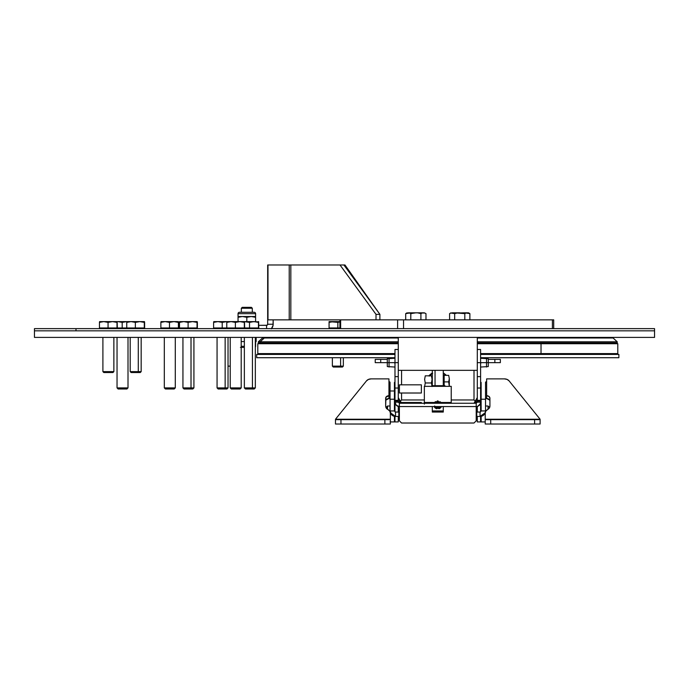 <?xml version="1.0" encoding="UTF-8"?>
<svg xmlns="http://www.w3.org/2000/svg" width="689" height="689" viewBox="0 0 689 689"><rect width="100%" height="100%" fill="white"/><g stroke="black" fill="none" stroke-linecap="round" stroke-linejoin="round"><path stroke-width="1.03" d="M654.55 328.636L75.988 328.636L654.55 328.636L654.55 337.412L654.55 330.832L34.45 330.832L34.45 337.412L654.55 337.412L34.45 337.412L34.45 330.832L654.55 330.832L34.45 330.832L34.45 328.636L75.988 328.636L75.988 330.832L35.113 330.832M654.55 330.832L75.988 330.832L75.988 328.636L35.113 328.636M553.715 319.851L553.715 328.636L553.715 319.851L552.414 319.851L552.414 328.636L552.414 319.851L403.547 319.851L403.547 328.636L403.547 319.851L397.605 319.851L397.605 328.636L397.605 319.851L553.715 319.851M340.099 319.851L340.642 319.851L340.642 328.636L340.642 319.851L290.836 319.851L290.836 264.981L340.013 264.981L289.225 264.981L290.836 264.981L290.836 319.851L267.995 319.851L267.995 264.981L289.225 264.981L267.676 264.981L267.676 324.243L273.163 324.243A6.589 6.589 0 0 1 271.483 328.636M340.642 319.851L397.605 319.851L340.642 319.851M344.974 264.981L343.897 264.981L379.897 314.365L344.974 264.981L379.897 314.365L379.897 319.851L379.897 314.365L343.897 264.981L340.013 264.981L376.013 314.365L379.897 314.365L376.013 314.365L376.013 319.851L376.013 314.365L340.013 264.981L344.974 264.981M271.233 328.903L273.033 325.527L273.163 319.851L273.163 324.243L267.676 324.243A1.094 1.094 0 0 1 266.574 325.337L266.574 328.636L266.574 325.337L258.78 325.337L266.996 325.26L267.676 324.243L267.676 319.851M266.996 325.26L267.59 324.665M289.225 264.981L289.225 319.851L289.225 264.981M398.276 370.337L477.296 370.337L398.276 370.337M476.202 403.849L476.202 402.169L474.643 402.169L476.202 402.169L476.202 406.562L477.882 406.226L480.259 403.849L480.595 402.169L477.296 402.169L477.296 401.067L480.595 401.067L480.595 400.335L477.296 400.335L477.296 388.028L480.595 388.028L480.595 400.335L477.296 400.335L477.296 376.625L477.296 388.028L480.595 388.028L480.595 376.625L477.296 376.625L477.296 337.412L477.296 362.655L480.595 362.655L480.595 349.487L477.296 349.487L477.296 362.655L480.595 362.655L480.595 376.625L477.296 376.625L477.296 354.025M399.379 403.849L399.379 399.465L399.379 403.263L398.276 402.169L394.986 402.169L396.27 405.27L399.379 406.562A4.392 4.392 0 0 1 394.986 402.169L394.986 388.028L398.276 388.028L398.276 400.335L394.986 400.335L394.986 401.067L398.276 401.067L398.276 402.169L394.986 402.169L394.986 411.893L394.986 401.067L398.276 401.067L398.276 400.335L394.986 400.335L394.986 376.625L394.986 388.028L398.276 388.028L398.276 376.625L394.986 376.625L394.986 362.655L398.276 362.655L398.276 376.625L394.986 376.625L394.986 349.487L394.986 362.655L398.276 362.655L398.276 337.412L398.276 362.655L398.276 349.487L394.986 349.487L398.276 349.487M468.52 312.832L467.34 312.832L469.881 313.616L468.52 312.832L464.128 312.832L464.808 313.616L466.065 313.039L464.808 313.616L464.128 312.832L457.177 313.039L464.808 313.616L464.808 319.851L464.808 313.616L459.744 312.832L452.079 312.832M453.422 313.039L454.671 313.616L457.177 313.039L454.671 313.616L454.671 319.851L454.671 313.616L450.856 313.039L453.414 313.039M449.598 313.616L450.856 313.039L449.598 313.616L449.598 319.851L449.598 313.616L450.959 312.832M467.4 312.832L466.065 313.039L469.881 313.616L469.881 319.851L469.881 313.616L468.632 313.039L452.13 312.832M462.302 313.039L464.808 313.616L457.177 313.039M410.799 313.607L415.837 312.832L424.725 313.039L425.974 313.616L425.974 319.851L425.974 313.616L424.321 312.832L420.23 312.832L420.91 313.616L422.159 313.039L420.91 313.616L420.23 312.832L408.181 312.832M408.232 312.832L409.516 313.039L405.7 313.616L408.232 312.832L415.837 312.832L410.773 313.616L409.516 313.039L410.696 313.573M418.395 313.039L420.91 313.616L420.91 319.851L420.91 313.616L418.404 313.039M410.773 313.616L410.773 319.851L410.833 313.59M405.7 313.616L405.7 319.851L405.7 313.616L407.061 312.832L405.7 313.616M423.442 312.832L422.168 313.039M469.881 313.616L468.632 313.039M228.033 366.135L230.229 366.135L228.033 366.135M340.599 366.135L332.365 366.135L340.599 366.135L340.599 357.72L340.599 366.135L343.337 366.135L340.599 366.135L340.142 367.048L340.599 366.135M332.365 357.72L332.365 366.135L333.278 367.048L342.433 367.048L343.337 366.135L343.337 357.72M340.599 354.422L340.599 353.603L340.599 354.422M340.599 337.998L340.599 337.412L340.599 337.998M342.39 367.048L333.433 367.048M340.125 321.608L329.075 321.608L329.075 322.392L333.467 321.608L329.075 322.392L329.075 321.608L337.731 322.349M339.91 321.608L333.467 321.608L329.075 322.392L331.245 321.823M333.467 321.608L337.851 322.392L340.013 321.823L337.851 322.392L337.851 327.973L329.075 327.973L329.075 321.823M329.075 322.392L329.075 328.636M339.91 327.973L337.851 327.973L337.851 322.392M116.941 321.608L103.755 321.608L108.061 322.392L112.531 321.608L99.604 321.608L99.449 322.392L103.755 321.608L99.983 321.608M117.242 321.823L112.531 321.608L117.001 322.392L117.164 321.608L117.001 327.973L117.164 321.608L117.328 327.973L122.194 327.973L122.194 322.392L126.664 321.608L117.888 321.608L122.194 322.392L126.664 321.608L117.888 321.608L122.194 322.392L122.194 327.973L126.75 327.973L126.75 322.392L131.056 321.608L135.363 322.392L139.833 321.608L126.905 321.608L126.75 322.392L131.056 321.608L127.284 321.608M108.061 327.973L108.061 322.392L112.531 321.608L117.001 322.392L117.001 327.973L99.449 327.973L99.449 322.392L103.755 321.608L108.061 322.392L108.061 327.973M99.776 322.392L99.69 321.823M99.449 322.392L99.449 327.973M99.612 327.973L99.604 328.636M117.164 328.636L117.164 327.973M102.902 371.629L103.815 372.534L112.962 372.534L113.874 371.629L102.902 371.629L113.874 371.629L113.874 337.412L113.874 371.629L112.962 372.534L103.815 372.534L102.902 371.629L102.902 337.412L102.902 371.629M144.234 321.608L144.621 322.392L140.074 321.608L144.621 322.392L144.621 327.973L144.466 321.608L131.056 321.608L135.363 322.392L139.833 321.608L144.302 322.392L144.544 321.823M144.621 327.973L144.302 322.392L144.302 327.973L135.363 327.973L135.363 322.392L135.363 327.973L126.75 327.973L126.75 322.392M127.077 322.392L126.991 321.823L127.077 322.392M139.833 327.973L139.833 328.636L139.833 327.973M138.282 371.629L137.852 372.534L140.263 372.534L137.852 372.534L138.282 371.629L141.176 371.629L138.282 371.629L138.282 337.412L138.282 371.629L130.204 371.629L138.282 371.629M131.108 372.534L137.852 372.534L131.134 372.534L130.204 371.629L130.204 337.412M117.035 387.898L118.129 389.001L126.905 389.001L128.008 387.898L117.035 387.898L128.008 387.898L128.008 337.412L128.008 387.898L126.905 389.001L118.129 389.001L117.035 387.898L117.035 337.412L117.035 387.898M117.19 321.634L117.888 321.608L117.19 321.634M164.318 387.898L165.42 389.001L174.196 389.001L175.29 387.898L164.318 387.898L175.29 387.898L175.29 337.412L175.29 387.898L174.196 389.001L165.42 389.001L164.318 387.898L164.318 337.412L164.318 387.898M161.028 327.973L161.028 328.636L161.028 327.973M178.58 328.636L178.589 327.973M177.547 321.608L161.028 321.608L160.864 322.392L165.171 321.608L161.398 321.608M174.438 321.608L178.744 322.392L178.744 327.973L178.287 321.608M173.947 321.608L165.171 321.608L169.477 322.392L173.947 321.608L178.417 322.392L178.417 327.973L169.477 327.973L169.477 322.392L173.947 321.608M160.864 327.973L160.864 322.392L165.171 321.608L169.477 322.392L169.477 327.973L160.864 327.973L160.864 322.392M161.192 322.392L161.114 321.823M178.744 327.973L178.589 321.823M226.784 389.001L218.172 389.001L224.614 389.001L225.139 387.898L217.061 387.898L225.139 387.898L225.139 337.412L225.139 387.898L224.614 389.001L226.931 389.001L228.033 387.898L225.139 387.898L228.033 387.898L228.033 337.412M226.69 327.973L226.69 328.636L226.69 327.973M258.392 321.608L258.78 327.973L213.607 327.973L213.607 322.392L217.913 321.608L222.22 322.392L226.69 321.608L217.913 321.608L222.22 322.392L226.69 321.608L213.762 321.608L213.607 322.392L217.913 321.608L214.141 321.608M213.934 322.392L213.848 321.823L213.934 322.392M222.22 327.973L222.22 322.392L222.22 327.973M226.69 321.608L226.776 322.392L231.082 321.608L235.388 322.392L239.858 321.608L244.328 322.392L244.492 321.608L244.647 327.973L244.492 321.608L227.31 321.608M213.607 322.392L213.607 327.973M254.086 389.001L245.473 389.001L251.916 389.001L252.432 387.898L244.354 387.898L252.432 387.898L252.432 337.412L252.432 387.898L251.916 389.001L254.232 389.001L255.335 387.898L252.432 387.898L255.335 387.898L255.335 337.412M256.652 321.823L254.232 321.608L256.652 321.823M258.702 321.823L245.215 321.608L249.521 322.392L253.991 321.608L258.461 322.392L258.461 327.973L258.616 321.608L258.78 327.973M244.517 321.634L249.521 322.392L253.991 321.608L244.517 321.634M249.521 327.973L249.521 322.392L249.521 327.973M192.67 389.001L184.058 389.001L190.5 389.001L191.017 387.898L182.938 387.898L191.017 387.898L191.017 337.412L191.017 387.898L190.5 389.001L192.817 389.001L193.919 387.898L191.017 387.898L193.919 387.898L193.919 337.412M192.575 327.973L192.575 328.636L192.575 327.973M197.209 321.823L197.364 322.392L192.817 321.608L197.364 322.392L197.364 327.973L197.2 321.608L183.799 321.608L188.106 322.392L192.575 321.608L179.648 321.608L179.493 322.392L183.799 321.608L180.027 321.608M179.812 322.392L179.734 321.823L179.812 322.392M197.364 327.973L197.2 321.608M188.106 327.973L188.106 322.392L192.575 321.608L197.045 322.392L197.045 327.973L179.493 327.973L179.493 322.392L183.799 321.608L188.106 322.392L188.106 327.973M179.493 322.392L179.493 327.973M241.202 337.412L241.202 387.898L240.099 389.001L241.202 387.898L241.202 337.412L241.202 387.898L230.229 387.898L241.202 387.898L240.099 389.001L231.323 389.001L240.099 389.001M230.229 337.412L230.229 387.898L231.323 389.001L230.229 387.898L230.229 337.412M244.492 327.973L244.492 328.636M226.939 327.973L226.939 328.636L226.931 327.973M244.259 321.608L226.931 321.608M227.103 322.392L227.017 321.823L227.103 322.392M226.776 322.392L226.776 327.973L226.776 322.392L231.082 321.608L235.388 322.392L235.388 327.973L235.388 322.392L239.858 321.608L244.328 322.392L244.328 327.973L244.569 321.823M480.595 363.758A1.094 1.094 0 0 1 481.689 362.655L481.266 362.741M488.277 359.365L494.857 359.365L494.857 362.655L488.277 362.655L500.352 362.655L500.352 359.365L494.857 359.365L494.857 362.655L500.352 362.655L500.352 359.365M480.595 349.495L480.595 362.655L486.52 362.655L486.52 367.048L486.52 362.655L488.277 362.655L488.277 358.736L488.277 366.574L488.277 362.655L480.595 362.655L480.595 402.169L477.296 402.169L477.296 400.335L477.296 401.067L480.595 401.067L480.595 411.893L480.595 402.169A4.392 4.392 0 0 1 476.202 406.562L399.379 406.562L399.379 403.263L476.202 403.263L476.202 406.562L399.379 406.562L399.379 403.263M477.296 412.048L477.296 406.415L477.296 412.048M480.595 421.926L480.595 416.406L480.595 421.926L477.296 421.926L480.595 421.926M477.296 416.432L477.296 421.926L477.296 416.432M375.229 359.365L375.229 362.655L387.304 362.655L380.716 362.655L380.716 359.365L375.229 359.365L375.229 362.655L380.716 362.655L380.716 359.365L387.304 359.365M394.986 363.758A1.094 1.094 0 0 0 393.893 362.655L394.306 362.741M399.379 402.169L400.938 402.169L399.379 402.169M428.739 375.824L432.304 372.827M443.277 372.827L446.438 375.35M476.202 399.465L476.202 402.169L476.202 399.465M398.276 421.926L394.986 421.926L398.276 421.926L398.276 416.432L398.276 421.926M394.986 416.406L394.986 421.926L394.986 416.406M398.276 406.415L398.276 412.048L398.276 406.415M398.276 402.169L398.276 355.343M477.296 402.169L476.202 403.263M389.061 362.655L389.061 358.263L389.061 362.655L394.986 362.655L389.061 362.655L389.061 367.048L389.061 362.655L387.304 362.655L389.061 362.655M387.304 358.736L387.304 362.655L387.304 358.736L394.986 358.263M387.304 366.574L387.304 362.655L387.304 366.574L394.986 367.048M486.52 362.655L486.52 358.263L486.52 362.655M435.043 370.337L435.043 385.702L435.043 370.337M574.979 343.027A5.486 5.486 0 0 1 574.936 343.725A5.486 5.486 0 0 0 574.979 343.027L477.296 343.027L574.979 343.027M300.645 343.725A5.486 5.486 0 0 1 300.602 343.027L398.276 343.027L300.602 343.027A5.486 5.486 0 0 0 300.645 343.725M618.877 354.422L618.877 357.72L480.595 357.72L618.877 357.72L618.877 354.422L480.595 354.422M256.696 357.72L394.986 357.72L256.696 357.72L256.696 354.422L256.696 357.72M394.986 354.422L256.696 354.422M365.351 354.422L365.351 353.603L365.351 354.422M374.136 353.603L374.136 354.422L374.136 353.603M501.446 354.422L501.446 353.603L501.446 354.422M510.222 353.603L510.222 354.422L510.222 353.603M398.276 337.998L264.257 337.998L260.175 341.804L260.175 342.898L260.175 341.804L258.341 341.804L260.175 341.804L264.257 337.998L262.475 337.998L258.341 341.804L258.341 342.898L398.276 342.898L258.599 342.898M260.175 341.804L398.276 341.804L260.175 341.804M477.296 341.804L617.232 341.804L477.296 341.804M616.974 342.898L477.296 342.898L617.232 342.898L617.232 341.804L613.107 337.998L477.296 337.998M617.783 353.603L617.783 343.725L541.029 343.725L541.029 353.603L617.783 353.603L480.595 353.603L541.029 353.603L541.029 343.725L477.296 343.725M398.276 343.725L257.798 343.725L257.798 353.603L394.986 353.603L258.091 353.603M474.006 403.263L477.296 397.562M474.006 370.337L474.006 399.973L475.212 401.179L474.006 399.973L451.235 399.973M424.346 399.973L401.575 399.973L400.369 401.179L401.127 402.497M398.276 397.562L400.369 401.179L401.575 399.973L401.575 393.014M401.575 384.832L401.575 370.337M486.632 381.706A1.094 0.706 180 0 0 485.53 382.412L485.53 399.224A1.094 0.706 0 0 1 486.632 398.518A3.29 2.523 -0 0 1 489.922 401.041L489.922 406.122A5.486 4.203 180 0 1 487.579 409.567L485.84 411.083L485.22 413.021A5.486 4.203 180 0 1 487.562 409.576M489.922 406.122L489.922 398.225L489.922 406.122L489.302 408.06L487.579 409.567M504.426 378.881A5.486 4.203 180 0 1 509.093 380.879L540.098 419.239L485.22 419.239L485.22 413.021L485.22 424.019L490.706 424.019L490.706 419.635L540.098 419.635L534.604 419.635L534.604 424.019L540.098 424.019L540.098 419.239L509.093 380.879L507.095 379.415L504.426 378.881L486.632 378.881L486.632 395.701A3.29 2.523 180 0 1 489.922 398.225L488.957 396.442L486.632 395.701L486.632 398.518L489.672 400.076M485.22 419.635L490.706 419.635L485.22 419.635L485.22 424.019L490.706 424.019L490.706 419.635L534.604 419.635L534.604 424.019L490.706 424.019L540.098 424.019L540.098 419.239M481.137 421.926L485.22 421.926L481.137 421.926L481.137 416.328L481.137 421.926M444.922 386.34L444.922 385.702L444.922 386.34M443.277 410.945L432.304 410.945L443.277 410.945M431.753 385.702L431.753 386.34L431.753 385.702L444.922 385.702M390.043 421.926L394.435 421.926L394.435 416.328L391.653 414.83L390.043 410.945A5.486 5.486 0 0 0 390.103 411.755L390.043 382.412A1.094 0.706 180 0 0 388.949 381.706M390.043 390.982L394.435 390.982M388.019 409.576A5.486 4.203 180 0 1 390.362 413.021L389.741 411.083L387.993 409.567A5.486 4.203 180 0 1 385.659 406.122L385.659 398.225A3.29 2.523 180 0 1 388.949 395.701L388.949 398.518A3.29 2.523 -0 0 0 385.659 401.041L385.659 406.122L385.909 397.26L388.949 395.701L388.949 378.881L371.156 378.881L368.486 379.415L366.488 380.879A5.486 4.203 180 0 1 371.156 378.881M335.483 419.635L335.483 424.019L340.969 424.019L340.969 419.635L335.483 419.635L335.483 424.019L340.969 424.019L340.969 419.635L384.875 419.635L384.875 424.019L340.969 424.019L390.362 424.019L390.362 419.635L384.875 419.635L384.875 424.019L390.362 424.019L390.362 413.021L390.362 419.239L335.483 419.239L366.488 380.879L335.483 419.239M387.993 409.567L386.279 408.06L385.659 406.122M385.909 400.076L388.949 398.518A1.094 0.706 -0 0 1 390.043 399.224L390.043 382.412M390.344 412.737A5.486 5.486 0 0 0 395.538 416.432L390.344 412.72L395.538 416.432L394.461 416.328L394.435 421.926M485.228 412.737A5.486 5.486 0 0 1 480.044 416.432L476.754 416.432L480.044 416.432L485.237 412.72L480.044 416.432L482.145 416.018L484.608 413.994L485.469 411.764A5.486 5.486 0 0 0 485.53 410.945L485.469 411.764M390.112 411.764L390.043 410.945L394.435 410.945L390.043 410.945L390.043 399.224L394.435 399.224L394.435 410.945L394.435 382.412M394.435 410.945L395.538 412.048L395.538 416.432L398.828 416.432L398.828 412.048L395.538 412.048L395.538 416.432L399.379 416.432L398.828 416.432L398.828 412.048L399.379 412.048M481.137 410.945L481.137 399.224L481.137 410.945L485.53 410.945L481.137 410.945L480.044 412.048L480.044 416.432L480.044 412.048L476.754 412.048L476.754 416.432L476.202 416.432L476.754 416.432L476.754 412.048L476.202 412.048M481.137 382.412L481.137 399.224L485.53 399.224L485.53 410.945L485.53 382.412M443.277 378.571L444.155 378.571L443.277 378.571M444.25 374.084L443.277 373.455A10.972 10.972 0 0 1 445.697 375.35L444.25 374.084L445.697 375.35M429.445 375.824A10.972 10.972 0 0 1 432.304 373.455L429.204 376.125L432.675 373.249M451.235 403.263L451.235 402.488L440.977 402.488L451.235 402.488L451.235 386.34L424.346 386.34L424.346 402.488L434.595 402.488L424.346 402.488L424.346 401.351L424.346 403.263M435.991 402.488L439.591 402.488L436.025 402.462M424.346 404.116L424.346 402.488M443.277 406.562L443.277 412.048L432.304 412.048L432.304 406.562L432.304 412.048L443.277 412.048L443.277 406.562M399.379 406.562L399.379 420.824L401.575 423.02L474.006 423.02L476.202 420.824L476.202 406.562L476.202 420.824L474.006 423.02L401.575 423.02L399.379 420.824L399.379 406.562M441.425 406.588L434.139 406.562L441.442 406.562L435.147 407.922M435.293 408.043L440.512 407.845M441.313 403.005L440.9 402.385M440.564 402.023L435.405 401.696M434.854 402.187L434.139 403.263L441.442 403.263L434.139 403.263L441.442 403.263L434.139 403.263L441.442 403.263L440.46 401.928M434.156 406.605L435.861 408.422L441.442 406.562L434.139 406.562L441.029 407.268L441.442 406.562L434.251 406.794M440.986 407.328L434.406 407.053L440.564 407.802L434.509 407.208M441.348 403.065L440.908 402.402L434.139 403.263L434.458 402.695M440.4 401.868L435.327 401.756M435.19 401.859L434.587 402.505M440.745 407.612L441.261 406.906M441.296 406.846L440.71 407.655M441.434 406.562L438.953 408.689L434.458 406.45M434.552 406.019L437.558 408.009L440.331 406.562L435.259 406.562L436.128 407.432M440.28 408.043L435.37 408.103M437.308 400.938L441.442 403.263L434.613 402.479M440.185 408.121L434.552 407.277M440.46 407.897L434.595 407.328L440.469 407.888M440.521 401.98L434.139 403.263L440.417 401.894M434.216 406.717L440.219 408.095M434.139 403.263L438.032 400.912M436.593 408.68L440.917 406.941M255.335 341.58L256.153 341.58L256.153 337.412M241.202 341.58L244.354 341.58M255.602 321.608L255.602 317.302L251.209 316.518L246.817 317.302L242.433 316.518L255.602 316.518L255.602 313.693L238.041 313.693L238.041 316.518L242.433 316.518L238.041 316.518L238.041 317.302L242.433 316.518L238.041 317.302L238.041 321.608L238.041 313.693L255.602 313.693A1.412 1.412 0 0 0 254.189 312.281L239.453 312.281A1.412 1.412 0 0 0 238.041 313.693A1.412 1.412 0 0 1 239.453 312.281L254.189 312.281A1.412 1.412 0 0 1 255.602 313.693L255.602 316.518M246.817 317.302L246.817 321.608L246.817 317.302L251.209 316.518L242.433 316.518L246.817 317.302M240.211 316.725L241.331 316.57L240.211 316.725M253.431 316.725L255.602 317.302M255.335 347.023A1.094 1.094 0 0 0 255.602 346.3L255.602 341.58L255.602 346.3A1.094 1.094 0 0 1 255.386 346.955M244.354 346.3L241.202 346.3L244.354 346.3M244.354 347.402L240.435 347.402M252.312 308.25L251.399 307.346L242.244 307.346L241.331 308.25L252.312 308.25L241.331 308.25L241.331 312.281L241.331 308.25L242.244 307.346L251.399 307.346L252.312 308.25L252.312 312.281L252.312 308.25M399.422 403.263L399.422 402.497L421.367 402.497L421.367 403.263M399.422 384.832L399.422 393.014L421.367 393.014L421.367 384.832L399.422 384.832M488.932 406.889L488.053 406.01L488.053 409.283L488.053 406.01L485.53 406.01M386.641 408.715L386.641 406.906L387.519 406.01L387.519 409.283L387.519 406.01L390.043 406.01M386.641 406.889L386.641 408.525M476.202 408.121L476.616 412.53M476.667 416.432L476.263 418.998L476.754 416.432M398.914 416.432L399.319 418.998L398.828 416.432M399.379 408.121L398.957 412.522M424.622 386.529L425.259 382.963L431.443 382.963L432.081 386.529M431.443 375.824L432.081 379.389L431.443 382.963L425.259 382.963L424.622 379.398L425.259 375.824L431.443 375.824M444.155 375.35L448.677 375.35L449.314 378.614L448.677 381.878L444.155 381.878L444.155 375.35M444.155 385.702L444.155 381.878L448.677 381.878L449.314 385.685L449.314 378.614L448.677 381.878L449.297 386.34M339.91 328.636L339.91 319.851M332.365 337.412L332.365 337.998M332.365 353.603L332.365 354.422M343.337 337.412L343.337 337.998M343.337 353.603L343.337 354.422M113.874 337.412L113.874 371.629L112.97 372.534M144.466 327.973L144.466 328.636M126.905 327.973L126.905 328.636M141.176 337.412L141.176 371.629L140.263 372.534M128.008 337.412L128.008 387.898L126.905 389.001M175.29 337.412L175.29 387.898L174.196 389.001M217.061 337.412L217.061 387.898L218.155 389.001M213.762 327.973L213.762 328.636M244.354 337.412L244.354 387.898L245.456 389.001M182.938 337.412L182.938 387.898L184.041 389.001M197.209 327.973L197.209 328.636M179.648 327.973L179.648 328.636L179.648 327.973M480.595 367.048L488.277 366.574M480.595 358.263L488.277 358.736M443.277 385.702L443.277 370.337M432.304 385.702L432.304 370.337M435.474 402.97L439.444 402.385L440.323 403.263L439.091 402.187M435.689 407.078L435.259 406.562L440.323 406.562L438.402 407.871M436.723 402.092L437.274 401.937M436.852 407.776L437.748 407.931M437.326 407.897L436.593 407.681M439.332 402.316L435.259 403.263L440.323 403.263L439.513 402.436M439.823 407.147L440.228 406.691L435.259 406.562L435.81 407.19M439.367 402.342L437.851 401.894L435.259 403.263L440.323 403.263L438.712 402.04L435.259 403.263L436.266 402.307M436.843 402.049L437.308 401.928M437.704 401.894L438.342 401.945M439.418 407.449L437.463 407.914M437.102 401.971L438.824 402.075M436.395 407.587L435.259 406.562L440.323 406.562L439.987 406.984M438.204 407.905L437.214 407.871M436.619 402.126L438.471 401.971M440.323 406.562L439.918 407.053M439.436 407.44L438.841 407.742M438.264 407.888L437.532 407.922M439.444 407.432L437.885 407.931M435.319 406.648L436.292 407.535M435.259 403.263L436.774 402.066M438.919 402.109L440.288 403.211M441.046 407.242L441.33 406.786M439.065 408.706L439.797 408.379M434.716 407.475L436.835 408.801"/></g></svg>
